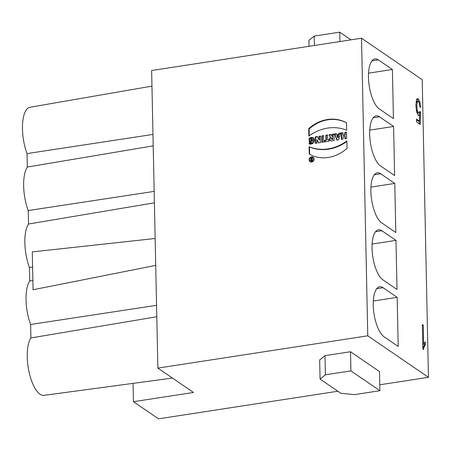 <?xml version="1.0" encoding="UTF-8"?>
<svg xmlns="http://www.w3.org/2000/svg" width="451" height="451" viewBox="0 0 451 451"><rect width="100%" height="100%" fill="white"/><g stroke="black" fill="none" stroke-linecap="round" stroke-linejoin="round"><path stroke-width="0.68" d="M151.959 86.13L29.963 107.259A30.482 11.467 81.3 0 0 27.043 153.594L27.325 167.056A30.482 11.467 81.3 0 0 28.238 210.555L28.52 224.017A30.482 11.467 81.3 0 0 29.433 267.516L29.715 280.984A30.482 11.467 81.3 0 0 30.623 324.483L30.905 337.946A30.482 11.467 81.3 0 0 29.185 372.577A30.482 11.467 81.3 0 0 44.006 395.358L172.44 378.068M338.932 133.248L338.616 134.364L336.649 134.663L336.283 133.654L334.58 133.919L336.801 140.081L338.69 139.787L340.635 132.989L338.932 133.248L338.616 134.364L336.649 134.663L336.283 133.654L334.58 133.919L336.801 140.081L338.69 139.787L340.635 132.989L338.932 133.248L340.528 133.349M328.988 134.781L330.763 137.572L328.988 134.781L331.068 134.46L332.252 136.642L331.068 134.46L328.988 134.781L330.346 137.29A2.182 1.905 -55.6 0 0 331.57 140.887L334.112 140.492L333.977 134.009L332.274 134.274L332.325 136.642M325.864 135.261L325.966 140.171L324.624 140.374L324.658 141.947L329.044 141.27L329.01 139.703L327.668 139.906L327.567 134.996L325.864 135.261L325.966 140.171L324.624 140.374L324.658 141.947L329.044 141.27L329.01 139.703L327.668 139.906L327.567 134.996L325.864 135.261L327.573 135.345M321.913 135.869L322.048 142.347L323.75 142.088L323.615 135.604L321.913 135.869L322.048 142.347L323.75 142.088L323.615 135.604L321.913 135.869L323.621 135.954M309.138 159.851A2.683 2.345 -55.6 0 0 310.079 161.689A2.683 2.345 -55.6 0 0 313.53 160.798A2.683 2.345 -55.6 0 0 313.112 157.258A2.683 2.345 -55.6 0 0 310.491 157.326A2.683 2.345 -55.6 0 0 309.138 159.851A2.683 2.345 -55.6 0 0 312.87 161.492A2.683 2.345 -55.6 0 0 312.78 157.072A2.683 2.345 -55.6 0 0 309.138 159.851M308.709 128.676L308.867 136.089A42.495 37.14 124.4 0 1 346.684 130.271L346.531 122.858A35.725 31.22 -55.6 0 0 308.709 128.676L308.867 136.089A42.495 37.14 124.4 0 1 346.684 130.271L346.531 122.858A35.725 31.22 -55.6 0 0 308.709 128.676L309.127 128.958A35.725 31.22 124.4 0 1 346.531 122.909M344.829 132.34L344.885 134.894L342.997 135.187L342.94 132.633L341.238 132.893L341.373 139.376L343.076 139.117L343.025 136.754L344.919 136.467L344.97 138.823L346.667 138.564L346.531 132.081L344.829 132.34L344.885 134.894L342.997 135.187L342.94 132.633L341.238 132.893L341.373 139.376L343.076 139.117L343.025 136.754L344.919 136.467L344.97 138.823L346.667 138.564L346.531 132.081L344.829 132.34L346.543 132.425M319.004 136.315L319.077 139.934L317.374 136.568L315.221 136.895L315.356 143.379L316.98 143.13L316.906 139.596L318.569 142.882L320.762 142.55L320.627 136.067L319.004 136.315L319.077 139.934L317.374 136.568L315.221 136.895L315.356 143.379L316.98 143.13L316.906 139.596L318.569 142.882L320.762 142.55L320.627 136.067L319.004 136.315L320.633 136.411M309.087 146.71A42.495 37.14 -55.6 0 0 346.909 140.887L347.061 148.3A35.725 31.22 124.4 0 1 309.245 154.118L309.087 146.71A42.495 37.14 -55.6 0 0 346.909 140.887L347.061 148.3A35.725 31.22 124.4 0 1 309.245 154.118L309.087 146.71L309.504 146.992L309.657 154.355M367.762 335.809L361.527 38.222L422.215 79.72L428.45 377.301L367.762 335.809L157.867 368.101L151.632 70.519L361.527 38.222M309.104 138.316C312.075 136.692 313.857 137.346 314.448 140.284C313.845 143.204 312.103 144.455 309.223 144.049L309.194 142.634C312.007 144.309 314.572 138.575 310.829 139.229L310.869 141.197L309.166 141.456L309.104 138.316L313.473 137.893L313.744 142.465L309.223 144.049L309.194 142.634L312.239 139.303L310.829 139.229L310.869 141.197L309.166 141.456L309.104 138.316L309.516 138.598L309.578 141.394M392.398 69.493L378.316 59.865A25.808 9.713 81.3 0 0 374.899 58.906A25.808 9.713 81.3 0 0 368.704 81.575A25.808 9.713 81.3 0 0 379.342 108.973L393.424 118.602L392.398 69.493L368.54 73.169M393.593 126.46L379.505 116.832A25.808 9.713 81.3 0 0 376.095 115.873A25.808 9.713 81.3 0 0 369.899 138.542A25.808 9.713 81.3 0 0 380.537 165.934L394.619 175.563L393.593 126.46L369.735 130.13M394.783 183.422L380.7 173.793A25.808 9.713 81.3 0 0 377.29 172.834A25.808 9.713 81.3 0 0 371.094 195.503A25.808 9.713 81.3 0 0 381.726 222.901L395.815 232.53L394.783 183.422L370.925 187.092M395.978 240.383L381.89 230.754A25.808 9.713 81.3 0 0 378.479 229.796A25.808 9.713 81.3 0 0 372.284 252.464A25.808 9.713 81.3 0 0 382.922 279.862L397.004 289.491L395.978 240.383L372.12 244.059M397.173 297.35L383.085 287.721A25.808 9.713 81.3 0 0 379.674 286.763A25.808 9.713 81.3 0 0 373.479 309.431A25.808 9.713 81.3 0 0 384.117 336.824L398.199 346.453L397.173 297.35L373.31 301.02M418.849 115.518L418.325 115.371L416.679 112.045L415.901 105.872L416.358 100.505C416.78 98.831 417.395 98.273 418.195 98.82L419.853 101.802L420.67 107.265L419.74 106.898L419.188 103.087L418.252 101.3L417.198 102.197L416.842 106.256L417.355 110.608L418.505 112.868L419.272 112.733L419.78 111.391L420.62 112.333L420.185 124.465L416.577 122.001L416.515 119.12L419.413 121.099L419.661 114.763L418.325 115.371L416.679 112.045L415.901 105.872L416.358 100.505L417.536 98.622L418.195 98.82L419.853 101.802L420.67 107.265L419.74 106.898L419.188 103.087L418.252 101.3L416.944 101.345M418.252 101.3L417.198 102.197L416.842 106.256L417.355 110.608L418.505 112.868L419.272 112.733L419.78 111.391L420.62 112.333L419.515 112.305M423.247 325.098L423.647 344.305L425.338 341.886L425.4 344.801L424.165 346.791L423.45 349.536L422.88 349.147L422.361 324.495L423.247 325.098L423.647 344.305L425.338 341.886L425.4 344.801L424.165 346.791L423.45 349.536L422.88 349.147L422.361 324.495L423.247 325.098L422.378 325.233M155.15 238.494L32.28 251.906L33.075 289.751L155.713 265.391M154.405 202.82L28.52 224.017M28.238 210.555L154.163 191.387M153.21 145.853L27.325 167.056M27.043 153.594L152.974 134.421M29.433 267.516L32.602 267.037M156.79 316.743L30.905 337.946M30.623 324.483L156.553 305.31M32.884 280.449L29.715 280.984M157.867 368.101L193.496 392.46L133.457 401.7L158.521 418.832L337.838 391.243M379.793 384.788L428.45 377.301M320.075 379.099L325.385 374.815L350.917 370.885L379.917 390.713L354.385 394.636L340.787 393.261L320.075 379.099L319.674 359.949L324.985 355.659L325.385 374.815M324.985 355.659L350.512 351.735L350.917 370.885M350.512 351.735L379.511 371.562L379.917 390.713M350.974 39.846L339.738 32.168L314.212 36.091L308.896 40.381L309.02 46.301M339.936 41.548L339.738 32.168M314.403 45.472L314.212 36.091M133.457 401.7L133.073 383.367M419.216 103.2L417.09 98.87M415.895 105.28L416.25 102.343L417.305 101.447M418.325 112.88L417.564 113.015L416.296 110.275M419.267 123.839L419.362 121.105M419.593 114.774L419.678 112.479M420.62 112.333L420.185 124.465L416.577 122.001L416.515 119.12L419.413 121.099L418.466 121.24L416.532 119.921M419.413 121.099L419.661 114.763L418.365 115.394M423.647 344.305L422.779 344.44M425.4 344.801L424.453 344.942L424.414 342.85M422.852 348.014L424.453 344.942M346.92 141.467A42.495 37.14 124.4 0 1 309.504 146.992M319.077 139.934L319.494 140.216L319.415 136.597M315.221 136.895L315.632 137.183L317.538 136.89M315.762 143.317L315.632 137.183M316.906 139.596L318.823 142.849M344.885 134.894L345.297 135.176L345.246 132.622M342.997 135.187L343.408 135.469L345.297 135.176M341.238 132.893L342.946 132.977M341.779 139.314L341.655 133.175M344.919 136.467L345.331 136.749L345.376 138.761M309.268 135.796L309.127 128.958M311.483 157.326A2.683 2.345 124.4 0 1 313.31 157.41M310.294 161.819A2.683 2.345 124.4 0 1 309.549 160.144M312.876 157.596A2.272 1.984 -55.6 0 0 310.666 157.658A2.272 1.984 -55.6 0 0 309.516 159.789A2.272 1.984 -55.6 0 0 310.311 161.345A2.272 1.984 -55.6 0 0 313.231 160.59A2.272 1.984 -55.6 0 0 312.876 157.596L313.293 157.878A2.272 1.984 124.4 0 1 314.054 159.079M312.12 161.903A2.272 1.984 124.4 0 1 310.728 161.633L310.311 161.345M313.67 138.045L309.516 138.598M309.194 142.634L309.606 142.916L309.634 144.106M312.239 139.303L312.65 139.584L309.606 142.916M322.454 142.285L322.33 136.151M325.966 140.171L326.383 140.453L326.282 135.542M324.624 140.374L326.383 140.453M325.064 141.885L325.041 140.661M327.668 139.906L329.021 140.047M331.953 137.871L332.765 138.091L332.793 139.466L331.981 139.246A0.722 0.631 124.4 0 1 331.953 137.871L332.348 137.809L332.381 139.184L331.981 139.246A0.722 0.631 124.4 0 1 331.953 137.871M331.558 139.156L331.975 139.438A0.722 0.631 -55.6 0 0 332.398 139.528L332.793 139.466M330.346 137.29A2.182 1.905 -55.6 0 0 331.57 140.887L334.112 140.492L333.977 134.009L332.274 134.274L333.982 134.359M332.274 134.274L332.325 136.63L332.742 136.912L332.691 134.556M329.399 135.063L331.237 134.781M330.515 140.735A2.182 1.905 124.4 0 1 330.763 137.572M338.284 135.514L337.021 135.712L337.692 137.578L338.284 135.514L338.695 135.802L338.109 137.859L337.692 137.578L338.284 135.514L337.021 135.712L337.692 137.578M338.616 134.364L339.028 134.646L339.344 133.53M336.649 134.663L337.06 134.95L339.028 134.646M334.58 133.919L336.401 133.986M337.094 140.035L334.997 134.201M311.957 159.197L311.934 158.019L312.312 157.963L312.368 160.714L311.421 160.86A0.829 0.722 124.4 0 1 311.213 159.338L310.609 158.222L311.032 158.16L311.624 159.248L311.957 159.197L311.934 158.019L312.312 157.963L312.368 160.714L311.421 160.86A0.829 0.722 124.4 0 1 311.213 159.338L310.609 158.222L311.032 158.16L311.624 159.248L312.34 159.462M311.979 160.376L311.968 159.592L311.399 159.682A0.412 0.361 -55.6 0 0 311.415 160.466L311.979 160.376L311.968 159.592L311.399 159.682A0.412 0.361 -55.6 0 0 311.415 160.466L312.368 160.641M311.968 159.592L312.351 159.857M312.368 160.663L311.827 160.748A0.412 0.361 124.4 0 1 311.59 160.697L311.173 160.415M311.934 158.019L312.317 158.284M311.213 159.338L311.624 159.62A0.829 0.722 -55.6 0 0 311.545 159.654M311.077 160.308A0.829 0.722 -55.6 0 0 311.179 160.855M310.609 158.222L311.624 159.62M311.624 159.248L312.34 159.485M332.348 137.809L332.381 139.184M309.516 159.789A2.272 1.984 -55.6 0 0 312.673 161.182A2.272 1.984 -55.6 0 0 312.594 157.438A2.272 1.984 -55.6 0 0 309.516 159.789M417.564 113.015L419.272 112.733M419.661 114.763L418.325 115.371M375.514 231.735L381.89 230.754M373.129 117.812L379.505 116.832M371.934 60.846L378.316 59.865M374.324 174.774L380.7 173.793M376.709 288.702L383.085 287.721M418.195 98.82L417.254 98.966M419.853 101.802L418.906 101.949M417.198 102.197L416.25 102.343M416.842 106.256L415.918 106.397M417.355 110.608L416.408 110.754M424.165 346.791L423.218 346.937M331.981 139.246L332.398 139.528M311.415 160.466L311.827 160.748M418.906 112.987L417.959 113.133"/></g></svg>
